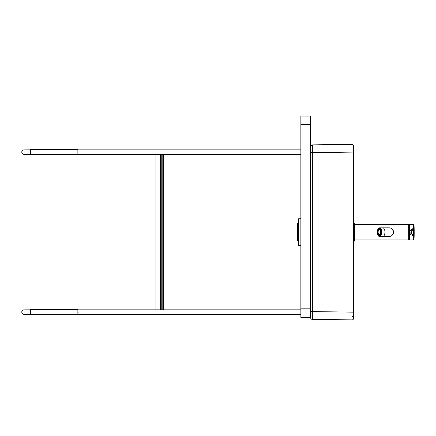 <?xml version="1.0" encoding="UTF-8"?>
<svg xmlns="http://www.w3.org/2000/svg" width="436" height="436" viewBox="0 0 436 436"><rect width="100%" height="100%" fill="white"/><g stroke="black" fill="none" stroke-linecap="round" stroke-linejoin="round"><path stroke-width="0.65" d="M300.862 218.747L298.606 218.747L298.606 245.517L300.862 245.517M353.536 152.093L310.617 152.638L310.617 146.632L312.345 144.877A1.755 1.755 0 0 0 310.617 146.594A1.755 1.755 0 0 1 312.345 144.877L351.956 144.338L351.956 312.138L353.536 312.127L353.536 145.897A1.559 1.559 180 0 0 351.956 144.338A1.559 1.559 180 0 1 353.536 145.897L351.956 144.338L312.345 144.877L312.345 311.593L310.617 311.582L310.617 116.052L300.862 116.052L300.862 317.419L310.617 317.419M353.536 312.127L353.536 318.389A1.559 1.559 180 0 1 351.956 319.948L312.345 319.408A1.755 1.755 180 0 1 310.617 317.653L310.617 311.582M353.536 232.11L353.536 153.243M351.956 319.888L351.956 312.138L312.345 311.593L312.345 319.348A1.755 1.755 180 0 1 310.617 317.593A1.755 1.755 180 0 0 312.345 319.348L351.956 319.888A1.559 1.559 0 0 0 353.536 318.329A1.559 1.559 0 0 1 351.956 319.888L351.956 319.948M310.617 152.66L310.617 311.56M353.536 223.139L354.708 223.336L354.512 241.092L354.512 223.139L354.708 224.311L408.674 224.311L408.674 239.92L408.75 239.315L409.317 239.315L409.317 239.882L409.355 224.311L409.317 239.882M408.75 224.387L408.674 239.92L354.708 239.92L354.708 232.121M392.553 234.857A4.295 4.295 180 0 0 393.534 232.126L393.534 232.121A4.295 4.295 180 0 0 389.174 227.837L389.185 227.837A4.295 4.295 180 0 1 393.534 232.126C392.885 236.465 389.8 236.356 389.528 236.41L382.803 236.426A4.295 2.147 -90 0 0 384.95 232.132A4.295 2.147 -90 0 0 382.803 227.837L389.185 227.837M393.512 231.712L392.275 229.085L390.901 228.159L388.972 227.837M380.77 230.366A2.73 1.368 -90 0 0 379.729 229.401A2.73 1.368 -90 0 0 379.467 229.45A2.73 1.368 -90 0 0 379.233 229.587M379.238 234.682A2.73 1.368 -90 0 0 379.467 234.813A2.73 1.368 -90 0 0 379.729 234.862A2.73 1.368 -90 0 0 380.77 233.903M379.424 229.559A2.578 1.286 -90 0 0 378.998 229.701A2.578 1.286 -90 0 0 378.137 232.132A2.578 1.286 -90 0 0 379.004 234.568A2.578 1.286 -90 0 0 379.424 234.71A2.578 1.286 -90 0 0 380.71 232.132A2.578 1.286 -90 0 0 379.424 229.559M379.909 228.573L379.718 228.965A3.221 1.608 90 0 1 380.334 229.483L380.606 229.483A3.221 1.608 90 0 1 380.911 230.028L380.748 230.312A3.221 1.608 90 0 1 381.004 231.549L381.266 231.549M379.81 228.529A3.608 1.804 90 0 1 379.816 228.529A3.608 1.804 90 0 0 379.691 228.524A3.608 1.804 90 0 0 379.402 228.573L379.129 228.573A3.608 1.804 90 0 0 378.372 229.2L378.513 229.478A3.221 1.608 90 0 1 379.129 228.965L379.402 228.965A3.221 1.608 90 0 1 379.691 228.911A3.221 1.608 90 0 1 379.718 228.916M378.513 229.478L378.78 229.478A3.221 1.608 90 0 0 378.366 230.306L378.099 230.306A3.221 1.608 90 0 0 377.843 231.549L378.11 231.549A3.221 1.608 90 0 0 378.083 232.132A3.221 1.608 90 0 0 378.11 232.715L377.843 232.715A3.221 1.608 -90 0 0 378.099 233.958L378.366 233.958A3.221 1.608 90 0 0 378.78 234.786L378.513 234.786A3.221 1.608 -90 0 0 379.129 235.298L379.402 235.298A3.221 1.608 90 0 0 379.696 235.353A3.221 1.608 -90 0 1 378.116 232.132A3.221 1.608 -90 0 1 379.712 228.916M377.843 232.715L377.914 232.715A3.608 1.804 90 0 1 377.887 232.132A3.608 1.804 90 0 1 377.914 231.549M377.843 231.549L377.641 231.549A3.608 1.804 90 0 1 377.958 230.028L378.23 230.028A3.608 1.804 90 0 1 378.492 229.44M379.718 228.573A3.608 1.804 90 0 1 380.475 229.2L380.568 229.2M381.206 231.549A3.608 1.804 90 0 0 380.89 230.028L380.96 230.028M377.958 230.028L378.099 230.306M379.129 228.573L379.129 228.965M380.475 229.2L380.334 229.483M377.641 232.715A3.608 1.804 -90 0 0 377.958 234.236L378.099 233.958M378.513 234.786L378.372 235.064A3.608 1.804 -90 0 0 379.129 235.696L379.129 235.298M380.334 234.786A3.221 1.608 -90 0 1 379.718 235.298L379.718 235.696A3.608 1.804 -90 0 0 380.475 235.064L380.606 234.786A3.221 1.608 90 0 0 380.911 234.241L380.748 233.958A3.221 1.608 -90 0 0 381.004 232.72L381.004 232.72M380.96 234.241L380.89 234.241A3.608 1.804 -90 0 0 381.206 232.72M378.23 230.028L378.366 230.306M379.816 235.734L379.816 235.734A3.608 1.804 90 0 1 379.696 235.74A3.608 1.804 90 0 1 379.402 235.696L379.402 235.298M379.129 235.696L379.402 235.696M378.492 234.824A3.608 1.804 90 0 1 378.23 234.236L378.366 233.958M377.958 234.236L378.23 234.236M381.064 232.72A2.73 1.368 -90 0 0 381.091 232.132A2.73 1.368 -90 0 0 381.064 231.549M379.402 228.573L379.402 228.965M414.195 232.922A156.192 156.192 -0 0 1 414.026 239.364L414.026 239.364A0.583 0.583 160.8 0 1 413.442 239.92L413.492 235.669L414.075 235.445L414.113 232.132M409.709 232.121L411.268 232.121A2.73 2.73 180 0 1 413.344 229.478L413.492 228.568L411.906 228.998L410.096 230.628L409.709 232.121C409.889 234.056 411.153 235.238 413.492 235.669L413.344 229.478L411.519 230.982L411.268 232.121A2.73 2.73 180 0 0 413.344 234.781A0.583 0.583 -42 0 0 414.069 234.274A23.985 23.985 -0 0 0 414.195 232.132L414.195 232.126A23.985 23.985 180 0 0 414.069 229.985L413.998 224.72A0.583 0.583 -18.2 0 1 414.026 224.872A156.192 156.192 180 0 1 414.195 231.331M414.075 228.796L413.492 228.568L413.442 224.311A0.583 0.583 -18.2 0 1 413.998 224.72M409.355 239.92L413.442 239.92L414.026 239.364L414.075 235.445M413.611 229.461A0.583 0.583 -7.6 0 0 413.361 229.467L414.069 229.985L414.075 232.132L413.355 232.132M353.536 241.092L354.512 241.092L354.708 239.92M298.606 223.303L297.641 223.303L297.63 232.11L297.635 240.906L298.606 240.906M30.182 309.827L30.466 309.565L30.455 314.656L30.144 314.361L30.144 309.827L23.68 309.86C22.356 310.301 21.729 311.042 21.8 312.072L21.8 312.072A2.245 2.245 180 0 1 23.975 309.827A2.245 2.245 180 0 0 21.8 312.072L21.8 312.072A2.245 2.245 180 0 0 24.302 314.302A2.245 2.245 180 0 1 21.8 312.089A2.245 2.245 180 0 0 24.307 314.312M78.148 314.312L300.862 314.312M158.453 314.312L157.897 314.312M21.8 152.11L21.8 152.126A2.245 2.245 180 0 0 24.307 154.355A2.245 2.245 180 0 1 21.8 152.11A2.245 2.245 180 0 1 23.975 149.87A2.245 2.245 180 0 0 21.8 152.11L21.8 152.11C21.729 151.079 22.356 150.344 23.68 149.897L30.149 149.864L30.144 154.371L23.975 154.366M77.875 154.355L300.862 154.355M78.148 312.1L77.875 314.634L77.875 309.565L30.466 309.565M30.155 312.1L30.155 314.345L30.466 314.634L77.875 314.634M30.149 149.853L30.466 149.564L77.875 149.564L77.875 154.633L78.137 154.355M30.466 149.564L30.466 154.633L77.875 154.633M78.137 314.356L77.864 314.634M77.864 154.633L155.925 154.371M30.455 154.627L77.864 154.66M162.797 154.355L162.797 309.827M163.576 309.827L163.576 154.355M160.453 154.355L160.453 309.827M161.233 309.827L161.233 154.355M378.938 228.655A3.657 1.831 90 0 1 379.505 228.475A3.657 1.831 90 0 1 380.535 229.107M377.701 232.715A3.657 1.831 90 0 1 377.68 232.132A3.657 1.831 90 0 1 377.701 231.549M378.012 230.028A3.657 1.831 90 0 1 378.388 229.238M379.505 228.475A3.657 1.831 90 0 1 379.511 228.475L379.505 228.475C381.783 228.17 381.789 236.099 379.511 235.789A3.657 1.831 90 0 1 378.944 235.609M377.543 232.132A3.755 1.88 90 0 1 379.424 228.377A3.755 1.88 90 0 1 381.304 232.132A3.755 1.88 90 0 1 379.424 235.887A3.755 1.88 90 0 1 377.543 232.132M378.388 235.026A3.657 1.831 90 0 1 378.012 234.236M377.358 232.132A4.137 2.066 -90 0 0 379.424 236.268A4.137 2.066 -90 0 0 381.495 232.132A4.137 2.066 -90 0 0 379.424 227.995A4.137 2.066 -90 0 0 377.358 232.132M378.274 235.571A4.295 2.147 -90 0 0 379.56 236.426A4.295 2.147 -90 0 0 381.707 232.132A4.295 2.147 -90 0 0 379.56 227.843L379.56 227.843A4.295 2.147 -90 0 0 378.274 228.693M382.803 236.426L379.56 236.426C376.671 236.623 376.671 227.641 379.56 227.843L382.803 227.837M380.535 235.157A3.657 1.831 90 0 1 379.511 235.789L379.511 235.789M413.47 235.255A0.583 0.42 -1.3 0 0 414.08 234.879L414.167 233.434M410.096 230.628L411.519 230.982M411.906 228.998A1.559 0.327 -119.2 0 0 412.669 229.734M413.47 228.987A0.583 0.42 1.3 0 1 414.08 229.358L414.167 230.835M413.546 229.45L414.086 229.963L414.195 232.126A23.985 23.985 -0 0 1 414.195 232.132M300.862 308.819L310.617 308.819M300.862 124.636L310.617 124.636M24.307 154.355A2.245 2.245 180 0 1 21.8 152.126L22.241 153.461L23.68 154.339M352.337 316.52L353.536 318.04M408.75 224.916L409.317 224.916M379.467 229.45L378.998 229.701M379.467 234.813L379.004 234.568M413.998 224.709L413.442 224.311L409.355 224.311M414.026 239.364L414.195 232.917M414.195 232.121L414.086 234.29L413.393 234.791M411.268 232.121L411.268 232.126A2.73 2.73 0 0 0 413.344 234.781L413.399 234.791M300.862 116.052L310.617 116.052M77.875 309.827L300.862 309.827M24.056 314.312L30.155 314.312M300.862 314.329L78.148 314.329M30.144 314.329L23.975 314.329M23.68 314.302L22.241 313.424L21.8 312.089M78.148 149.864L300.862 149.864M300.862 154.371L163.576 154.371M30.144 154.355L24.056 154.355M155.925 309.827L155.925 154.355L155.93 309.827M160.421 309.827L160.421 154.355M30.16 154.355L30.466 154.633M78.148 149.853L77.875 149.564M30.455 314.656L77.864 314.656M30.144 154.371L30.455 154.66"/></g></svg>
